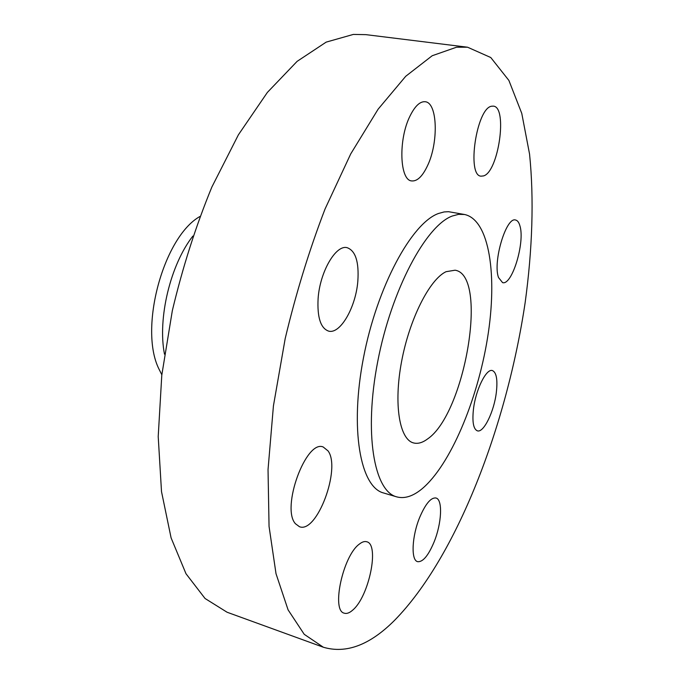 <?xml version="1.0" encoding="UTF-8"?>
<svg xmlns="http://www.w3.org/2000/svg" width="684" height="684" viewBox="0 0 684 684"><rect width="100%" height="100%" fill="white"/><g stroke="black" fill="none" stroke-linecap="round" stroke-linejoin="round"><path stroke-width="1.03" d="M473.414 409.554C472.131 422.088 473.456 429.184 477.389 430.843C483.665 433.1 494.156 411.452 496.353 392.283C497.755 379.577 496.43 372.335 492.377 370.557C486.298 368.24 475.56 389.983 473.414 409.554M456.484 47.23L432.194 55.737L405.723 76.283L378.115 109.192L350.721 153.917L325.08 208.928C309.313 249.925 296.018 293.137 285.194 338.571L273.429 405.868L268.034 469.617L269.051 526.415L276.011 573.688L288.084 609.863L304.226 634.316L323.352 647.235C346.232 653.998 370.001 644.995 394.659 620.243C456.681 556.964 506.818 425.602 525.158 302.576C532.374 249.677 534.136 198.839 529.553 154.071L521.772 113.407L508.887 80.43L490.77 57.524L467.565 47.213L456.484 47.23M467.565 47.213L365.906 34.645L353.337 34.422L326.183 42.117L297.121 61.355L267.376 92.417L238.408 134.799L211.86 187.048C195.838 226.045 182.662 267.247 172.334 310.647L161.792 375.148L158.209 436.554L161.51 491.625L171.094 537.88L185.997 573.739L205.063 598.5L227.088 612.24L323.352 647.235M192.871 236.074C170.41 264.657 157.465 318.513 164.485 354.184M199.865 216.52C163.527 236.972 138.767 328.063 158.808 368.736L161.834 374.781M427.432 439.051C465.009 414.034 488.761 275.207 455.082 270.206L446.054 271.693C429.637 279.311 409.442 319.077 401.542 361.759C393.505 404.466 399.516 439.555 413.572 442.933C417.838 444.036 422.464 442.736 427.432 439.051M452.244 216.033C425.944 225.583 391.53 289.683 377.748 361.409C363.76 433.143 373.994 491.24 396.669 496.858C404.483 498.969 412.888 496.336 421.874 488.966C450.183 465.385 477.346 400.627 487.47 338.349C497.678 276.148 489.624 219.769 464.53 214.494L458.596 214.34L452.244 216.033M464.53 214.494L448.542 211.698L444.121 211.937L438.547 213.468C411.777 222.873 377.089 286.528 363.461 357.877C349.627 429.236 360.4 487.196 383.553 492.967L396.669 496.858M498.516 277.533L502.56 282.612C512.017 285.835 525.209 242.35 519.917 225.831C518.951 222.368 517.506 220.436 515.582 220.026C506.194 216.477 492.608 261.938 498.516 277.533M483.477 175.925C498.448 172.257 507.938 106.909 493.361 106.131L491.668 106.217C476.534 107.858 466.437 176.079 481.091 176.164L483.477 175.925M427.457 165.836C438.666 142.811 437.649 102.583 425.192 101.736C420.01 101.283 414.932 106.08 409.964 116.135C398.173 139.613 399.678 180.456 411.717 180.927C417.206 181.422 422.456 176.395 427.457 165.836M357.843 281.073C359.1 261.946 355.56 250.823 347.216 247.711C335.981 244.282 319.864 271.813 318.103 298.609C317.145 317.385 320.625 328.217 328.551 331.099C340.239 334.587 355.877 307.193 357.843 281.073M328.055 450.91L323.233 447.011C306.107 439.188 280.816 508.024 295.454 523.747L299.455 526.714C316.94 533.871 341.222 468.42 328.055 450.91M359.16 544.25C342.923 555.964 331.116 610.838 344.257 613.172C346.745 613.967 349.592 612.924 352.807 610.025C368.992 596.525 379.731 544.361 366.769 541.771C364.572 541.095 362.033 541.925 359.16 544.25M419.865 516.993C411.871 535.974 410.768 560.324 417.608 561.658C422.815 562.239 428.287 555.733 434.024 542.121C441.736 523.388 442.924 499.465 435.964 498.003C431.005 497.345 425.636 503.672 419.865 516.993"/></g></svg>
